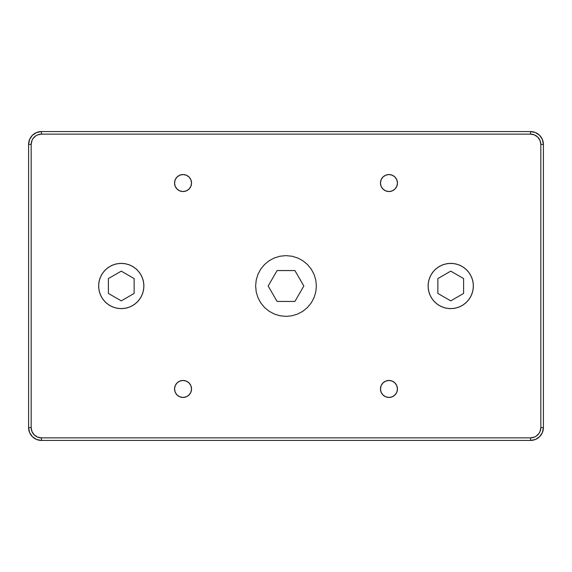 <?xml version="1.0" encoding="UTF-8"?>
<svg xmlns="http://www.w3.org/2000/svg" width="572" height="572" viewBox="0 0 572 572"><rect width="100%" height="100%" fill="white"/><g stroke="black" fill="none" stroke-linecap="round" stroke-linejoin="round"><path stroke-width="0.86" d="M183.04 191.534A8.494 8.494 0 0 1 174.546 183.04A8.494 8.494 0 0 1 183.04 174.546A8.494 8.494 0 0 1 191.534 183.04A8.494 8.494 0 0 1 183.04 191.534L179.787 190.891L177.034 189.046L175.189 186.293L174.546 183.04L175.189 179.787L177.034 177.034L179.787 175.189L183.04 174.546L186.293 175.189L189.046 177.034L190.891 179.787L191.534 183.04L190.891 186.293L189.046 189.046L186.293 190.891L183.04 191.534M388.96 191.534A8.494 8.494 0 0 1 380.466 183.04A8.494 8.494 0 0 1 388.96 174.546A8.494 8.494 0 0 1 397.454 183.04A8.494 8.494 0 0 1 388.96 191.534L385.707 190.891L382.954 189.046L381.109 186.293L380.466 183.04L381.109 179.787L382.954 177.034L385.707 175.189L388.96 174.546L392.213 175.189L394.966 177.034L396.811 179.787L397.454 183.04L396.811 186.293L394.966 189.046L392.213 190.891L388.96 191.534M388.96 397.454A8.494 8.494 0 0 1 380.466 388.96A8.494 8.494 0 0 1 388.96 380.466A8.494 8.494 0 0 1 397.454 388.96A8.494 8.494 0 0 1 388.96 397.454L385.707 396.811L382.954 394.966L381.109 392.213L380.466 388.96L381.109 385.707L382.954 382.954L385.707 381.109L388.96 380.466L392.213 381.109L394.966 382.954L396.811 385.707L397.454 388.96L396.811 392.213L394.966 394.966L392.213 396.811L388.96 397.454M183.04 397.454A8.494 8.494 0 0 1 174.546 388.96A8.494 8.494 0 0 1 183.04 380.466A8.494 8.494 0 0 1 191.534 388.96A8.494 8.494 0 0 1 183.04 397.454L179.787 396.811L177.034 394.966L175.189 392.213L174.546 388.96L175.189 385.707L177.034 382.954L179.787 381.109L183.04 380.466L186.293 381.109L189.046 382.954L190.891 385.707L191.534 388.96L190.891 392.213L189.046 394.966L186.293 396.811L183.04 397.454M540.826 144.43L540.039 140.49L537.809 137.151L534.47 134.92L530.53 134.134L41.47 134.134L37.53 134.92L35.75 135.871L32.911 138.71L31.96 140.49L31.174 144.43L31.174 427.57L31.96 431.51L34.191 434.849L37.53 437.079L41.47 437.866L530.53 437.866L534.47 437.079L536.25 436.129L539.089 433.29L540.039 431.51L540.826 427.57L540.826 144.43L543.4 144.43A12.87 12.87 0 0 0 530.53 131.56L530.53 134.134L41.47 134.134L41.47 131.56A12.87 12.87 0 0 0 28.6 144.43L31.174 144.43A10.296 10.296 0 0 1 41.47 134.134L41.47 131.56L530.53 131.56L530.53 134.134A10.296 10.296 0 0 1 540.826 144.43L543.4 144.43L543.4 427.57L540.826 427.57L540.826 144.43M121.264 263.349L125.683 263.785L129.93 265.072L133.848 267.167L137.28 269.984L140.097 273.416L142.192 277.334L143.479 281.581L143.915 286L143.479 290.419L142.192 294.666L140.097 298.584L137.28 302.016L133.848 304.833L129.93 306.928L125.683 308.215L121.264 308.651L116.845 308.215L112.598 306.928L108.68 304.833L105.248 302.016L102.431 298.584L100.336 294.666L99.049 290.419L98.613 286L99.049 281.581L100.336 277.334L102.431 273.416L105.248 269.984L108.68 267.167L112.598 265.072L116.845 263.785L121.264 263.349M450.736 263.349L455.155 263.785L459.402 265.072L463.32 267.167L466.752 269.984L469.569 273.416L471.664 277.334L472.951 281.581L473.387 286L472.951 290.419L471.664 294.666L469.569 298.584L466.752 302.016L463.32 304.833L459.402 306.928L455.155 308.215L450.736 308.651L446.317 308.215L442.07 306.928L438.152 304.833L434.72 302.016L431.903 298.584L429.808 294.666L428.521 290.419L428.085 286L428.521 281.581L429.808 277.334L431.903 273.416L434.72 269.984L438.152 267.167L442.07 265.072L446.317 263.785L450.736 263.349M286 255.627L291.927 256.213L297.626 257.936L302.874 260.746L307.479 264.521L311.254 269.126L314.064 274.374L315.787 280.073L316.373 286L315.787 291.927L314.064 297.626L311.254 302.874L307.479 307.479L302.874 311.254L297.626 314.064L291.927 315.787L286 316.373L280.073 315.787L274.374 314.064L269.126 311.254L264.521 307.479L260.746 302.874L257.936 297.626L256.213 291.927L255.627 286L256.213 280.073L257.936 274.374L260.746 269.126L264.521 264.521L269.126 260.746L274.374 257.936L280.073 256.213L286 255.627L291.927 256.213L297.626 257.936L302.874 260.746L307.479 264.521L311.254 269.126L314.064 274.374L315.787 280.073L316.373 286L315.787 291.927L314.064 297.626L311.254 302.874L307.479 307.479L302.874 311.254L297.626 314.064L291.927 315.787L286 316.373L280.073 315.787L274.374 314.064L269.126 311.254L264.521 307.479L260.746 302.874L257.936 297.626L256.213 291.927L255.627 286L256.213 280.073L257.936 274.374L260.746 269.126L264.521 264.521L269.126 260.746L274.374 257.936L280.073 256.213L286 255.627M540.826 427.57A10.296 10.296 0 0 1 530.53 437.866L530.53 440.44A12.87 12.87 0 0 0 543.4 427.57L540.826 427.57M41.47 437.866L530.53 437.866L530.53 440.44L41.47 440.44L41.47 437.866A10.296 10.296 0 0 1 31.174 427.57L28.6 427.57A12.87 12.87 0 0 0 41.47 440.44L41.47 437.866M28.6 427.57L28.6 144.43L31.174 144.43L31.174 427.57L28.6 427.57L28.6 144.43A12.87 12.87 0 0 1 41.47 131.56L530.53 131.56A12.87 12.87 0 0 1 543.4 144.43L543.4 427.57A12.87 12.87 0 0 1 530.53 440.44L41.47 440.44A12.87 12.87 0 0 1 28.6 427.57L29.58 432.496L32.368 436.672L36.544 439.46L41.47 440.44M530.53 440.44L535.456 439.46L539.632 436.672L542.42 432.496L543.4 427.57M543.4 144.43L542.42 139.504L539.632 135.328L535.456 132.54L530.53 131.56M41.47 131.56L36.544 132.54L32.368 135.328L29.58 139.504L28.6 144.43M450.736 271.142L463.606 278.571L463.606 293.429L450.736 300.858L437.866 293.429L437.866 278.571L437.866 293.429L450.736 300.858L463.606 293.429L463.606 278.571L450.736 271.142L437.866 278.571L450.736 271.142M439.41 266.38L443.457 264.55L447.776 263.542L452.216 263.399L456.599 264.121L460.753 265.687L464.528 268.032L467.767 271.064L470.356 274.674L472.186 278.721L473.194 283.04L473.337 287.48L472.615 291.863L471.049 296.017L468.704 299.792L465.672 303.031L462.062 305.62L458.015 307.45L453.696 308.458L449.256 308.601L444.873 307.879L440.719 306.313L436.944 303.968L433.705 300.936L431.116 297.326L429.286 293.279L428.278 288.96L428.135 284.52L428.857 280.137L430.423 275.983L432.768 272.208L435.8 268.969L439.41 266.38M108.394 293.429L108.394 278.571L121.264 271.142L134.134 278.571L134.134 293.429L121.264 300.858L134.134 293.429L134.134 278.571L121.264 271.142L108.394 278.571L108.394 293.429L121.264 300.858L108.394 293.429M109.938 305.62L106.328 303.031L103.296 299.792L100.951 296.017L99.385 291.863L98.663 287.48L98.806 283.04L99.814 278.721L101.644 274.674L104.233 271.064L107.472 268.032L111.247 265.687L115.401 264.121L119.784 263.399L124.224 263.542L128.543 264.55L132.59 266.38L136.2 268.969L139.232 272.208L141.577 275.983L143.143 280.137L143.865 284.52L143.722 288.96L142.714 293.279L140.884 297.326L138.295 300.936L135.056 303.968L131.281 306.313L127.127 307.879L122.744 308.601L118.304 308.458L113.985 307.45L109.938 305.62M277.084 301.444L268.168 286L277.084 270.556L294.916 270.556L303.832 286L294.916 301.444L303.832 286L294.916 270.556L277.084 270.556L268.168 286L277.084 301.444L294.916 301.444L277.084 301.444"/></g></svg>
